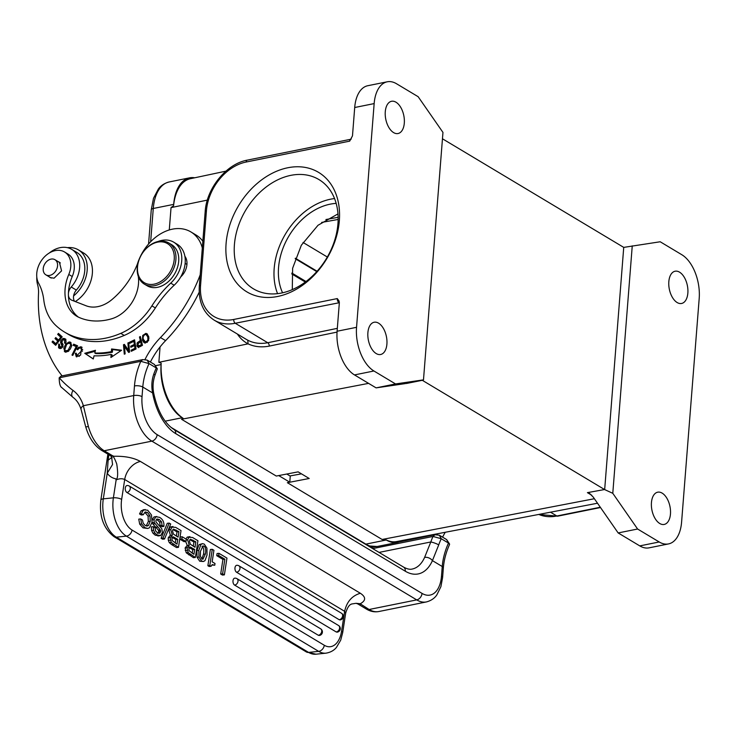 <?xml version="1.0" encoding="UTF-8"?>
<svg xmlns="http://www.w3.org/2000/svg" width="736" height="736" viewBox="0 0 736 736"><rect width="100%" height="100%" fill="white"/><g stroke="black" fill="none" stroke-linecap="round" stroke-linejoin="round"><path stroke-width="1.1" d="M108.882 454.728L108.118 460.23L111.9 457.295M112.157 457.764L111.568 456.762L112.562 464.49L107.235 473.248L108.118 460.23M360.346 603.879L369.095 609.5L416.732 599.895L151.855 441.14L104.218 450.745A5.98 4.416 120.9 0 1 101.577 450.358L110.225 455.538A5.98 4.416 -59.1 0 0 112.866 455.934L114.255 456.265C125 456.044 133.722 457.774 140.42 461.454L360.355 593.262C366.04 597.062 366.022 600.558 360.309 603.732L356.022 603.308L357.816 603.925A5.98 4.416 120.9 0 0 360.456 604.32M73.186 397.477A5.98 4.02 -53.6 0 1 72.974 397.33C76.719 400.062 79.424 404.119 81.089 409.492A5.98 3.34 -16.6 0 1 83.361 405.72L88.366 426.521A5.98 0.699 164 0 1 85.689 426.687C88.89 437.644 94.18 445.528 101.577 450.358M372.72 548.605L432.998 536.452L441.232 538.724L448.491 543.076L449.586 544.401C446.062 552.239 443.983 560.087 443.348 567.962A5.98 2.254 -175.5 0 0 442.244 566.518L432.428 560.63A47.849 26.754 78.6 0 1 405.306 571.219L175.692 433.605A5.98 4.416 120.9 0 0 173.908 429.456C164.321 423.2 157.559 411.001 153.631 392.849L152.61 392.923C151.294 386.354 151.699 380.089 153.796 374.109A56.819 41.97 120.9 0 1 156.299 367.954L149.031 363.602A56.819 41.97 -59.1 0 0 142.784 387.044L142.03 396.658A29.9 16.726 -101.4 0 0 157.145 434.636A5.98 4.416 120.9 0 1 151.855 441.14A35.889 20.065 -101.4 0 1 133.713 395.563L134.467 385.949A62.799 46.386 -59.1 0 1 140.797 361.33L142.747 359.6L147.154 360.097L149.031 363.602L140.797 361.33L59.174 377.816C59.285 383.649 60.232 386.961 62.008 387.743M142.747 359.6L61.134 376.059L59.174 377.816M147.154 360.097L154.413 364.449L157.311 368.81L154.965 375.268A5.98 1.058 19.5 0 0 153.796 374.109M150.392 362.038A65.789 48.594 120.9 0 1 165.6 340.63A137.558 101.614 -59.1 0 0 199.198 292.21M200.201 274.832A137.558 101.614 120.9 0 1 160.476 337.566A65.789 48.594 -59.1 0 0 145.001 359.508M202.842 241.242A41.869 30.921 -59.1 0 0 195.997 234.986L190.872 231.914A41.869 30.921 120.9 0 1 202.317 247.958M74.502 301.254A8.97 6.624 120.9 0 1 73.591 295.936A8.97 6.624 120.9 0 1 76.36 290.076A26.312 19.44 -59.1 0 0 76.884 252.457L71.769 249.394A26.312 19.44 120.9 0 1 78.872 259.155A26.312 19.44 120.9 0 1 71.245 287.012A8.97 6.624 -59.1 0 0 68.43 293.195A38.879 28.713 120.9 0 1 72.248 276.524A20.93 15.465 -59.1 0 0 67.997 254.058L64.538 251.979A20.93 15.465 120.9 0 1 68.788 274.454A38.879 28.713 -59.1 0 0 76.682 316.195A38.879 28.713 -59.1 0 0 78.908 317.354A72.726 53.719 -59.1 0 0 106.416 320.059A72.726 53.719 -59.1 0 0 111.476 318.835A32.899 24.297 -59.1 0 0 138.294 276.423M75.302 301.558A29.302 21.648 -59.1 0 0 89.746 284.032A29.302 21.648 -59.1 0 0 83.61 253L78.421 249.89A29.302 21.648 120.9 0 1 84.557 280.931A29.302 21.648 120.9 0 1 73.591 295.936M67.418 247.664A29.302 21.648 120.9 0 1 78.421 249.89M62.109 375.866A155.508 114.871 120.9 0 1 38.557 292.624A29.9 22.089 -59.1 0 0 37.61 284.768A26.312 19.44 120.9 0 1 36.8 277.15M49.303 252.991A26.312 19.44 120.9 0 1 60.159 247.655A26.312 19.44 120.9 0 1 71.769 249.394M78.458 317.142A38.879 28.713 120.9 0 1 68.42 295.375A8.97 6.624 -59.1 0 0 71.061 299.837A8.97 6.624 -59.1 0 0 71.806 300.196L86.14 305.79A32.899 24.297 -59.1 0 0 97.934 306.618A32.899 24.297 -59.1 0 0 113.252 298.448A67.169 49.616 -59.1 0 0 137.466 263.847A41.869 30.921 120.9 0 1 172.399 229.163A41.869 30.921 120.9 0 1 190.872 231.914M64.602 332.111L68.062 334.181A92.46 68.301 -59.1 0 0 108.321 340.382A92.46 68.301 -59.1 0 0 124.228 335.432A59.809 44.178 -59.1 0 0 155.36 307.933A89.709 66.268 120.9 0 1 174.193 285.2A26.91 19.881 -59.1 0 0 180.716 276.929A14.95 11.049 -59.1 0 0 184.883 256.248A26.91 19.881 -59.1 0 0 177.146 244.223L173.687 242.153A26.91 19.881 120.9 0 1 170.734 283.13A89.709 66.268 -59.1 0 0 151.901 305.863A59.809 44.178 120.9 0 1 120.768 333.362A92.46 68.301 120.9 0 1 104.862 338.312A92.46 68.301 120.9 0 1 64.602 332.111A92.46 68.301 120.9 0 1 55.596 325.238A59.809 44.178 120.9 0 1 43.764 299.856A59.809 44.178 -59.1 0 0 38.631 283.259A20.93 15.465 120.9 0 1 38.76 265.42A20.93 15.465 120.9 0 1 55.421 250.58A20.93 15.465 120.9 0 1 64.538 251.979M58.438 333.39L57.675 334.392L60.748 337.208L58.54 340.115L55.77 337.566L55.007 338.569L57.776 341.108L55.789 343.721L52.826 341.007L52.063 342.01L55.688 345.331L62.174 336.812L58.438 333.39M73.674 344.163L73.112 345.294L76.185 346.582L71.972 355.065L72.79 355.414L77.574 345.8L73.674 344.163L77.501 345.948M142.471 345.322L140.337 336.499L139.472 337.005L140.346 340.584L137.384 342.608L136.924 345.81L138.258 347.318L141.781 345.718A139.573 103.104 120.9 0 1 142.471 345.322M94.778 353.004L95.468 350.299L84.75 353.298L93.26 358.975L94.07 355.81A103.767 76.654 -59.1 0 0 111.154 354.393L110.906 357.503L121.587 350.235L111.578 348.956L111.375 351.633A100.777 74.446 120.9 0 1 94.778 353.004L95.781 353.611A100.777 74.446 -59.1 0 0 112.378 352.231L112.58 349.563L111.578 348.956M76.323 353.225L75.339 353.271L76.231 356.702L80.62 355.12L81.668 347.015L78.651 347.272L76.94 349.223L77.666 349.812L79.138 348.146L80.969 348.027L81.632 350.778L76.875 355.663L76.323 353.225M124.494 346.435L128.644 352.443L129.554 352.084L128.745 342.617L127.898 342.958L128.533 350.391L124.384 344.374L123.473 344.742L124.283 354.2L125.129 353.86L124.494 346.435L129.104 352.259M134.559 339.802L129.619 342.222L129.794 343.307L133.86 341.311L134.366 344.43L130.695 346.224L130.87 347.3L134.532 345.497L134.992 348.303L131.082 350.226L131.256 351.311L136.04 348.956L134.559 339.802M64.934 338.68L63.066 338.413L60.784 340.648L60.61 342.654L62.063 346.15L59.855 347.171L59.496 344.365L58.742 343.942L58.54 347.686C59.745 348.91 61.024 348.79 62.376 347.318L63.121 344.641L61.741 342.065L63.452 339.48L64.648 340.124L64.547 343.05L65.292 343.445L66.065 341.624L65.679 339.388L64.878 338.652M59.699 348.459L59.165 348.22M63.452 339.48L64.455 340.078M65.458 352.139L64.336 351.412L65.964 352.222L70.224 349.204L71.622 346.03A5.428 4.011 -59.1 0 0 71.686 345.718L70.628 342.341A4.002 2.953 -59.1 0 0 70.573 342.304A4.002 2.953 -59.1 0 0 68.89 342.028L65.743 344.292L63.83 348.211L64.924 351.909M147.494 334.181L145.894 333.344L142.72 335.45L142.48 340.133L143.64 342.24L145.314 343.068L148.552 340.639L148.764 336.692L146.869 333.666M144.78 342.976L144.256 342.746M157.955 241.537A26.91 19.881 120.9 0 1 161.975 240.35A26.91 19.881 120.9 0 1 173.687 242.153M180.716 276.929A26.91 19.881 -59.1 0 0 184.948 256.634A26.91 19.881 -59.1 0 0 184.883 256.248M49.211 276.837L50.168 277.582L54.087 278.19L61.576 270.866L59.395 262.2L58.291 261.712M43.222 268.714A8.823 6.514 120.9 0 1 47.582 260.746A8.823 6.514 120.9 0 1 54.924 259.688A8.823 6.514 120.9 0 1 57.564 265.806A8.823 6.514 120.9 0 1 53.194 273.764A8.823 6.514 120.9 0 1 45.853 274.822A8.823 6.514 120.9 0 1 43.222 268.714M144.422 284.16L147.228 285.807A23.92 17.554 -59.5 0 0 166.962 282.799A23.92 17.554 -59.5 0 0 178.692 261.206A23.92 17.554 -59.5 0 0 171.525 244.6L168.728 242.944A23.92 17.554 120.5 0 1 175.895 259.56A23.92 17.554 120.5 0 1 164.165 281.143A23.92 17.554 120.5 0 1 144.422 284.16A23.92 17.554 120.5 0 1 137.255 267.545A23.92 17.554 120.5 0 1 148.985 245.962A23.92 17.554 120.5 0 1 168.728 242.944M137.522 266.938A22.724 16.68 120.5 0 1 157.522 242.153A22.724 16.68 120.5 0 1 174.23 259.348A22.724 16.68 120.5 0 1 154.22 284.133A22.724 16.68 120.5 0 1 137.522 266.938M225.924 171.148L190.385 178.71A44.887 25.098 78.6 0 0 173.724 204.396M173.696 204.378L153.272 208.481A41.869 23.414 78.6 0 1 169.197 181.958L189.612 177.836A41.869 23.414 -101.4 0 0 173.687 204.369L173.576 205.721L171.037 207.616L169.28 229.945M189.612 177.836A41.869 23.414 -101.4 0 1 194.69 177.79M160.071 346.932L158.866 362.296L161.184 363.216L161.092 364.568A41.869 23.414 -101.4 0 0 182.243 417.744L183.08 418.25L181.534 419.262L368.589 383.364M161.12 364.587A44.887 25.098 78.6 0 0 182.243 417.671M269.293 346.104C261.51 347.576 254.426 346.831 248.06 343.85L247.793 340.216C253.736 343.28 260.388 344.117 267.757 342.737A2.99 1.693 -101.7 0 1 269.302 346.095L337.042 332.092M247.793 340.216L246.164 339.296M395.536 383.944L373.925 370.99A34.39 19.228 -101.4 0 1 356.546 327.318L374.155 103.592A34.39 19.228 -101.4 0 1 387.237 81.797A34.39 19.228 -101.4 0 1 396.529 83.748L418.149 96.701L442.962 132.416L423.485 379.859L395.536 383.944L376.096 387.872L405.435 383.585M367.89 332.672A16.45 9.2 78.6 0 0 380.65 354.494A16.45 9.2 78.6 0 0 386.906 344.071A16.45 9.2 78.6 0 0 374.146 322.248A16.45 9.2 78.6 0 0 367.89 332.672M385.278 111.706A16.45 9.2 78.6 0 0 398.038 133.529A16.45 9.2 78.6 0 0 404.303 123.105A16.45 9.2 78.6 0 0 391.534 101.283A16.45 9.2 78.6 0 0 385.278 111.706M442.465 138.782L623.732 247.388L604.67 489.596L422.289 380.291L423.485 379.859M623.732 247.388L660.201 241.767L681.812 254.72A34.39 19.228 -101.4 0 1 699.2 298.402L681.591 522.128A34.39 19.228 -101.4 0 1 668.509 543.922A34.39 19.228 -101.4 0 1 659.208 541.972L637.597 529.018L612.784 493.304L604.67 489.596M286.782 474.03L290.26 476.118L289.782 482.209L278.714 475.576L298.144 471.859L309.203 478.492L287.353 482.687L382.104 539.47L386.262 539.994A41.869 23.414 -101.4 0 0 397.578 542.386A41.869 23.414 -101.4 0 0 402.242 540.482M386.262 539.948A44.887 25.098 78.6 0 0 396.52 541.576L597.512 503.231M591.762 495.254L587.411 492.642L604.606 489.523M422.354 380.291L406.281 383.511M289.975 475.944L301.466 473.855M295.191 258.686L316.765 271.612M295.348 258.216L317.087 271.244M292.284 289.616L292.624 268.254L301.346 245.217L318.026 225.262L337.971 213.9M587.411 492.642L589.334 493.221L593.262 497.113L618.157 532.938L639.768 545.891A34.39 19.228 78.6 0 0 649.069 547.842L668.509 543.922M637.597 529.018L618.157 532.938M632.252 245.861L612.784 493.304M651.443 502.614A16.45 9.2 78.6 0 0 664.203 524.437A16.45 9.2 78.6 0 0 670.459 514.013A16.45 9.2 78.6 0 0 657.699 492.191A16.45 9.2 78.6 0 0 651.443 502.614M668.831 281.649A16.45 9.2 78.6 0 0 681.591 303.471A16.45 9.2 78.6 0 0 687.856 293.048A16.45 9.2 78.6 0 0 675.096 271.225A16.45 9.2 78.6 0 0 668.831 281.649M336.168 203.384A58.31 43.074 -59.1 0 0 330.179 204.166A58.31 43.074 -59.1 0 0 282.578 292.799M277.564 293.655A63.701 47.049 120.9 0 1 330.574 199.189A63.701 47.049 120.9 0 1 334.558 198.564M290.803 175.361A63.701 47.049 -59.1 0 0 238.022 227.001A63.701 47.049 -59.1 0 0 253.432 288.825A63.701 47.049 -59.1 0 0 281.548 293.02A63.701 47.049 -59.1 0 0 334.337 241.38A63.701 47.049 -59.1 0 0 318.918 179.556A63.701 47.049 -59.1 0 0 290.803 175.361M287.785 167.762A69.681 51.465 -59.1 0 0 226.09 243.542A69.681 51.465 -59.1 0 0 277.656 296.47A69.681 51.465 -59.1 0 0 339.342 220.699A69.681 51.465 -59.1 0 0 287.785 167.762M387.237 81.797L367.788 85.716A34.39 19.228 78.6 0 0 354.706 107.511L352.48 135.875L349.674 141.146L246.137 162.03A44.859 33.138 120.9 0 0 206.43 210.809L200.56 285.384A44.859 33.138 120.9 0 0 233.754 319.461L337.281 298.577L339.038 300.969L339.333 302.873L337.097 331.237A34.39 19.228 78.6 0 0 354.485 374.918L376.096 387.872M442.584 537.16A65.789 48.594 120.9 0 1 445.252 532.275M437.653 533.729A65.789 48.594 -59.1 0 0 437.193 534.63M371.054 547.612L375.167 546.784M399.326 541.908L434.948 534.722L439.346 535.219L446.614 539.571L449.512 543.932M424.608 557.41A5.98 3.901 -156 0 1 432.428 560.63L438.73 544.879A5.98 1.058 19.5 0 0 430.808 541.972L424.608 557.41A41.869 23.414 78.6 0 1 412.197 569.048C409.989 569.682 407.091 569.02 403.521 567.07A5.98 4.416 -59.1 0 1 405.306 571.219M379.058 552.414L430.808 541.972A62.799 46.386 -59.1 0 1 432.998 536.452L434.948 534.722M154.413 364.449L157.32 368.819M61.134 376.059L59.239 377.78A157.302 116.196 120.9 0 0 73.057 390.439A46.055 34.022 -59.1 0 1 83.361 405.72L133.713 395.563A5.98 2.254 4.5 0 1 142.03 396.658M114.255 456.265C111.771 456.936 112.985 453.689 116.739 463.956C119.223 480.387 115.819 479.835 115.598 478.768L116.141 479.89C119.434 478.52 122.286 478.4 124.706 479.504L121.652 499.404A23.92 14.113 -95.9 0 0 132.057 530.049L324.318 645.279A23.92 14.113 -95.9 0 0 341.578 631.212L344.632 611.322L345.672 613.143C348.496 603.428 351.854 604.412 351.468 604.026L356.022 603.308M140.42 461.454A17.94 13.257 -59.1 0 0 124.706 479.504L344.632 611.322C346.776 601.735 352.01 595.718 360.355 593.262M222.456 575.074L220.69 574.016L222.934 559.388L216.734 555.671L217.065 553.527L218.978 553.334L226.955 558.109L224.379 574.871L222.456 575.074M211.83 564.981L214.756 565.239L212.364 564.604L211.085 566.278L209.797 565.515L207.874 565.708L210.358 549.516L212.281 549.314L213.928 550.307L212.161 561.807L215.022 563.528L214.756 565.239M211.085 566.278L209.162 566.481L207.874 565.708M202.492 543.646L199.024 544.658L196.889 550.583L197.073 557.235L199.732 561.228L203.403 561.504L201.655 561.025L198.987 557.032L198.812 550.39L200.946 544.465L202.492 543.646L204.249 544.116L206.917 548.108L207.046 555.027L204.967 560.676L203.403 561.504M187.22 537.124L192.584 537.51L197.938 540.721L195.371 557.483L193.448 557.686L186.208 552.764L185.122 547.98L187.064 545.532L189.262 545.321L187.634 539.782L189.143 536.921L189.916 536.654L187.22 537.124L185.932 539.01M185.628 541.484L187.321 545.505M184.028 541.65L179.943 539.203L180.283 536.967L182.206 536.774L186.291 539.221L185.95 541.457L184.028 541.65M170.31 526.985L175.674 527.372L181.028 530.582L178.462 547.354L176.539 547.547L171.718 544.658L169.298 542.625L168.332 540.38L168.213 537.841L170.154 535.403L172.353 535.192L170.724 529.644L172.233 526.792L173.006 526.525L170.31 526.985L168.802 529.846L170.43 535.385M162.61 539.203L161.092 538.292L167.265 523.305L169.188 523.103L170.697 524.004L164.533 539L162.61 539.203M163.834 526.461L162.067 525.394L161.534 521.806L159.307 519.515L157.026 518.972L155.885 520.582L155.986 521.934L161.828 528.77L162.398 532.533L160.66 535.541L157.173 534.989L154.891 533.011L153.53 530.325L151.607 530.527L151.395 526.866L153.318 526.663L155.084 527.721L155.572 530.858L157.541 532.873L159.574 533.296L160.595 531.742L160.365 529.966L154.229 522.523L154.082 519.763L155.903 516.727L159.592 517.353C162.932 519.358 164.34 522.385 163.834 526.461L161.911 526.654L160.144 525.596L159.611 521.999L156.474 519.276M153.98 516.93L156.731 516.497L153.98 516.93L152.159 519.966M152.113 521.741L152.849 524.004L158.442 530.159L158.672 531.935L157.651 533.49M151.607 530.527L152.968 533.214L155.25 535.192L158.737 535.734M140.668 518.935L138.745 519.138L139.702 524.17L143.042 527.868L147.798 528.457L144.964 527.675L141.625 523.968L140.668 518.935L142.434 519.993L143.253 523.351L145.305 525.541L147.2 526.065L148.47 525.486L150.254 521.29L149.978 515.862L147.43 512.403L145.029 512.109L143.235 514.786L141.468 513.728L143.014 510.637L145.167 509.505L141.091 510.83L139.546 513.921L141.312 514.979L143.235 514.786M144.79 512.256L148.056 516.056L148.332 521.493L146.188 525.955M236.946 578.652A3.588 3.588 0 0 0 234.738 578.165A3.588 2.116 84.1 0 0 233.027 580.492A3.588 2.116 84.1 0 0 234.591 585.083L318.302 635.26A3.588 2.65 -59.1 0 0 318.559 635.223A3.588 2.65 -59.1 0 0 321.706 631.617A3.588 2.65 -59.1 0 0 321.733 631.313A3.588 2.65 -59.1 0 0 320.666 628.829L236.946 578.652A3.588 2.65 120.9 0 1 238.022 581.136A3.588 2.65 120.9 0 1 237.986 581.44A3.588 2.65 120.9 0 1 234.839 585.046A3.588 2.65 120.9 0 1 234.591 585.083M320.666 628.829A3.588 3.588 0 0 1 319.185 635.481L318.302 635.26M238.915 565.8A3.588 3.588 0 0 0 236.707 565.312A3.588 2.116 84.1 0 0 234.996 567.64A3.588 2.116 84.1 0 0 236.56 572.231L336.196 631.948A3.588 2.65 -59.1 0 0 336.453 631.911A3.588 2.65 -59.1 0 0 339.59 628.296A3.588 2.65 -59.1 0 0 339.627 628.001A3.588 2.65 -59.1 0 0 338.551 625.517L238.915 565.8A3.588 2.65 120.9 0 1 239.991 568.284A3.588 2.65 120.9 0 1 239.954 568.588A3.588 2.65 120.9 0 1 236.808 572.194A3.588 2.65 120.9 0 1 236.56 572.231M338.551 625.517A3.588 3.588 0 0 1 337.079 632.169L336.196 631.948M129.232 486.027A3.588 3.588 0 0 0 127.015 485.539A3.588 2.116 84.1 0 0 125.313 487.867A3.588 2.116 84.1 0 0 126.868 492.458L339.195 619.712A3.588 2.65 -59.1 0 0 339.443 619.675A3.588 2.65 -59.1 0 0 342.59 616.06A3.588 2.65 -59.1 0 0 342.617 615.765A3.588 2.65 -59.1 0 0 341.55 613.281L129.232 486.027A3.588 2.65 120.9 0 1 130.3 488.511A3.588 2.65 120.9 0 1 130.272 488.814A3.588 2.65 120.9 0 1 127.126 492.421A3.588 2.65 120.9 0 1 126.868 492.458M341.55 613.281A3.588 3.588 0 0 1 340.069 619.924L339.195 619.712M224.379 574.871L222.612 573.813L220.69 574.016M222.612 573.813L224.857 559.194L218.656 555.478L216.734 555.671M218.656 555.478L218.978 553.334M224.857 559.194L222.934 559.388M209.797 565.515L212.281 549.314M200.394 556.287L201.968 558.983L202.952 559.25L205.399 554.033C206.062 549.764 205.574 547.142 203.936 546.167L202.97 545.91L200.468 551.328L200.394 556.287M202.014 546.36C203.651 547.345 204.139 549.967 203.486 554.226L201.922 558.946M195.371 557.483L188.131 552.561L187.045 547.777L189.262 545.321M190.33 544.235L195.003 547.28L195.84 541.806L190.403 539.23L189.391 540.896L190.33 544.235M189.584 547.041L190.284 546.968L188.858 548.541L189.097 550.712L193.927 554.291L194.681 549.415L189.906 546.94M189.833 539.654L193.927 542L195.84 541.806M193.274 546.241L193.927 542M188.361 547.17L192.758 549.617L194.681 549.415M192.197 553.251L192.758 549.617M185.95 541.457L181.856 539L179.943 539.203M181.856 539L182.206 536.774M178.462 547.354L171.221 542.432L170.136 537.639L172.353 535.192M173.42 534.097L178.094 537.142L178.931 531.668L173.494 529.092L172.482 530.757L173.42 534.097M172.675 536.903L173.374 536.829L171.948 538.402L172.187 540.574L177.017 544.152L177.762 539.286L172.997 536.802M172.914 529.515L177.008 531.861L178.931 531.668M176.364 536.102L177.008 531.861M171.451 537.032L175.849 539.479L177.762 539.286M175.288 543.113L175.849 539.479M164.533 539L163.015 538.099L161.092 538.292M163.015 538.099L169.188 523.103M162.067 525.394L160.144 525.596M153.53 530.325L153.318 526.663M160.66 535.541L157.918 535.974M143.18 509.717L147.706 510.232L151.496 515.025L152.058 522.155L149.5 527.758L147.798 528.457M141.468 513.728L139.546 513.921M145.691 511.925L145.029 512.109M61.557 337.631L57.675 334.392M58.678 334.99L59.303 334.172M60.748 337.208L61.52 337.677M59.312 340.575L58.54 340.115M58.586 341.532L55.007 338.569M56.01 339.167L56.626 338.358M58.549 341.578L57.776 341.108M56.562 344.181L55.789 343.721M55.826 345.147L52.063 342.01M53.066 342.608L53.691 341.798M74.189 345.745L74.676 344.761M76.185 346.582L76.958 347.052M139.472 337.005L140.594 337.539M140.346 340.584L141.349 341.191L140.475 337.603M140.585 341.624L141.349 341.191M138.672 347.659L137.752 345.175M141.956 345.616L140.916 344.991L138.313 346.021L139.868 346.73L141.956 345.616A87.161 64.382 120.9 0 1 142.361 345.377L141.597 342.231L140.558 341.605L141.321 344.761L142.361 345.377M140.558 341.605L137.65 344.19L139.868 346.73M84.75 353.298L85.753 353.896L95.229 351.247M93.279 358.92L85.753 353.896M112.019 356.748L112.157 354.991L111.154 354.393M112.58 349.563L121.008 350.63M111.375 351.633L112.378 352.231M75.339 353.271L76.231 353.804M76.783 356.932L76.222 354.596M79.571 347.935L82.119 347.374M77.731 349.701L76.94 349.223M82.726 349.839L80.969 348.027M76.875 355.663L79.295 356.399M128.818 343.51L127.898 342.958M129.453 350.952L128.533 350.391M124.577 346.481L124.476 345.34L123.473 344.742M130.631 342.893L129.619 342.222M130.622 342.829L134.725 340.814M131.707 346.886L135.369 345.028L134.863 341.909L133.86 341.311M135.369 345.028L134.366 344.43M131.698 346.831L130.695 346.224M132.094 350.897L135.994 348.91L135.534 346.104L134.532 345.497M135.994 348.91L134.992 348.303M132.084 350.833L131.082 350.226M63.167 339.489L65.936 339.287M63.066 346.757L61.612 343.261L61.787 341.246M59.855 347.171L61.704 347.99M58.742 343.942L59.478 344.384M59.542 348.284L59.055 346.214M66.065 341.614L65.651 340.722M67.868 343.675L69.892 342.626A4.002 2.953 120.9 0 1 71.033 342.672M65.338 352.01L64.832 348.809M71.751 345.276L69.892 343.326L70.748 345.018L68.172 350.226L65.504 350.824L64.75 349.802L66.553 344.678L67.859 343.491L69.892 343.326M65.504 350.824L68.503 351.357M145.066 334.484L147.356 334.034M144.642 342.838L143.143 338.91M145.765 342.314L143.18 339.066L143.124 336.729L144.67 334.622L146.16 334.576L147.761 336.886L147.918 339.719L146.252 341.78L144.725 341.688L147.292 342.396M148.985 338.275L147.412 335.303L146.16 334.576M308.577 652.4A29.9 17.636 84.1 0 0 315.919 654.203L306.351 651.94A5.98 4.416 -59.1 0 0 308.577 652.4L318.66 651.36L126.399 536.13L116.306 537.17L308.577 652.4M114.089 536.71C103.537 528.586 99.121 516.359 100.85 500.029A5.98 1.95 8.7 0 1 103.307 498.861A29.9 17.636 84.1 0 0 116.306 537.17A5.98 4.416 120.9 0 1 114.089 536.71L306.351 651.94M132.057 530.049A5.98 4.416 120.9 0 1 126.399 536.13A29.9 17.636 -95.9 0 1 113.39 497.821L103.307 498.861L107.235 473.248A23.92 17.673 -59.1 0 0 108.68 475.005A23.92 17.673 -59.1 0 0 115.598 478.768M88.366 426.521A35.889 20.065 78.6 0 0 104.218 450.745L112.866 455.934M61.428 387.265L72.974 397.33A5.98 4.02 -53.6 0 1 73.057 390.439M160.476 337.566L165.6 340.63M76.36 290.076L71.245 287.012M68.43 293.195A38.879 28.713 -59.1 0 0 68.42 295.375M170.734 283.13L174.193 285.2M68.788 274.454L72.248 276.524M120.768 333.362L124.228 335.432M155.36 307.933L151.901 305.863M158.866 362.296L248.06 343.85A50.839 37.306 -59.5 0 1 237.397 334.043M207.35 200.109L171.037 207.616M155.388 365.718L161.092 364.568M169.197 181.958C162.012 183.834 159.123 188.02 158.415 188.904L153.502 198.288L151.266 209.769A4.784 1.803 -175.5 0 1 153.272 208.481L150.65 241.739M382.104 539.47L594.384 498.723M181.534 419.262L276.285 476.054L278.714 475.576M170.899 427.294L365.847 544.134L386.262 539.994M182.243 417.717L165.214 421.167M365.36 544.198A4.784 3.533 -59.1 0 0 365.847 544.134A41.869 23.414 78.6 0 0 377.163 546.508L397.578 542.386M291.879 273.047L306.01 281.52M303.03 242.457L327.336 257.02M325.919 219.53L338.137 217.304M550.51 512.201L556.858 516L600.3 507.242M557.658 516.175L538.798 514.436A47.849 35.346 -59.1 0 0 556.858 516A2.99 1.674 78.6 0 0 557.658 516.175L600.502 507.527M639.768 545.891L659.208 541.972M337.097 331.237L356.546 327.318M374.155 103.592L354.706 107.511M373.925 370.99L354.485 374.918M337.327 328.348L267.757 342.737L235.262 323.26A47.849 35.346 120.9 0 1 214.139 320.114L246.44 339.471M339.342 302.708L235.262 323.26A2.99 1.674 78.6 0 1 233.754 319.461M206.43 210.809A2.99 1.122 -175.5 0 0 205.178 211.609L199.309 286.184A2.99 1.122 4.5 0 1 200.56 285.384M339.342 302.34A2.99 2.208 -59.1 0 0 338.79 302.376A2.99 1.674 -101.4 0 1 337.631 300.84A2.99 1.674 -101.4 0 1 337.281 298.577M205.178 211.609C206.54 188.278 226.421 163.806 247.278 160.135A2.99 1.674 78.6 0 0 246.137 162.03M349.674 141.146A2.99 1.674 -101.4 0 1 350.805 139.251L351.274 139.021M378.801 611.533C374.532 612.306 370.41 611.496 366.454 609.104A5.98 4.416 -59.1 0 0 369.095 609.5A35.889 20.065 78.6 0 0 378.801 611.533L426.438 601.928A35.889 20.065 -101.4 0 1 416.732 599.895A5.98 4.416 -59.1 0 0 422.022 593.391A29.9 16.726 -101.4 0 0 441.49 576.132L442.244 566.518A56.819 41.97 120.9 0 1 444.912 552.552A56.819 41.97 120.9 0 1 448.491 543.076L446.614 539.571M439.346 535.219L441.232 538.724A56.819 41.97 -59.1 0 0 438.73 544.879M134.467 385.949A5.98 2.254 -175.5 0 1 142.784 387.044L152.61 392.923A47.849 26.754 78.6 0 0 175.692 433.605M315.919 654.203L326.011 653.163A29.9 17.636 -95.9 0 1 318.66 651.36A5.98 4.416 -59.1 0 0 324.318 645.279M116.141 479.89L113.39 497.821A5.98 1.95 8.7 0 1 121.652 499.404M341.578 631.212A5.98 1.95 8.7 0 1 342.691 632.61L345.672 613.143M200.946 544.465L199.024 544.658M198.812 550.39L196.889 550.583M198.987 557.032L197.073 557.235M201.655 561.025L199.732 561.228M202.142 546.351L203.936 546.167M205.399 554.033L203.486 554.226M190.55 554.604L188.628 554.797M187.634 539.782L186.18 539.93M187.045 547.777L185.122 547.98M187.165 550.316L185.242 550.519M188.131 552.561L186.208 552.764M193.034 540.123L191.121 540.316M191.489 547.51L189.566 547.704M173.641 544.465L171.718 544.658M170.724 529.644L168.802 529.846M170.136 537.639L168.213 537.841M170.255 540.187L168.332 540.38M171.221 542.432L169.298 542.625M176.125 529.984L174.202 530.187M174.579 537.372L172.656 537.574M154.082 519.763L152.251 519.956M154.229 522.523L152.315 522.726M154.772 523.811L152.849 524.004M157.688 527.059L155.765 527.261M160.365 529.966L158.442 530.159M160.549 530.481L158.626 530.674M160.595 531.742L158.672 531.935M154.891 533.011L152.968 533.214M157.173 534.989L155.25 535.192M159.307 519.515L157.384 519.717M161.534 521.806L159.611 521.999M139.702 524.17L141.625 523.968M144.964 527.675L143.042 527.868M143.014 510.637L141.091 510.83M147.43 512.403L145.507 512.596M149.978 515.862L148.056 516.056M150.254 521.29L148.332 521.493M148.47 525.486L146.547 525.688M441.49 576.132A5.98 2.254 4.5 0 1 442.594 577.576L440.892 586.684L436.77 595.047C436.2 595.764 433.587 600.006 426.438 601.928M157.145 434.636L422.022 593.391M138.212 343.105L137.384 342.608M137.752 343.776L136.988 343.316M137.926 346.417L136.924 345.81M138.23 347.134L137.227 346.527M140.548 345.212L141.588 345.828M139.334 345.892L140.364 346.518M81.696 347.282L80.693 346.684M79.654 347.87L78.651 347.272M78.55 348.625L77.731 348.137M82.46 351.274L81.632 350.778M64.069 339.011L63.066 338.413M61.612 341.136L60.784 340.648M61.612 343.261L60.61 342.654M62.827 346.61L62.063 346.15M68.89 342.028L69.892 342.626M67.712 343.583L66.866 343.077M66.498 344.742L65.743 344.292M65.817 345.745L65.062 345.294M64.667 348.717L63.83 348.211M70.748 345.018L71.705 345.598M68.172 350.226L69.009 350.732M67.464 350.732L68.393 351.293M66.507 351.035L67.546 351.652M145.894 333.344L146.896 333.942M143.437 335.883L142.72 335.45M143.483 340.74L142.48 340.133M146.252 341.78L147.246 342.378M147.761 336.886L148.792 337.502M148.718 340.198L147.918 339.719M107.888 454.13L100.85 500.029M186.935 264.445L185.141 263.387M54.924 259.688L60.352 262.945M45.853 274.822L51.272 278.07M377.163 546.508L368.147 545.873M151.266 209.769L148.571 244.002M305.311 282.044L291.787 273.939M321.632 222.419L338.137 219.457M199.309 286.184C198.407 301.705 203.357 313.012 214.139 320.114M247.278 160.135L350.805 139.251M173.908 429.456L403.521 567.07M153.631 392.849C152.545 386.796 152.987 380.935 154.965 375.268M81.089 409.492L85.689 426.687M111.568 456.762L110.225 455.538M326.011 653.163C333.012 651.976 335.837 648.094 336.426 647.432L340.704 640.154L342.691 632.61M366.454 609.104L357.816 603.925M443.348 567.962L442.594 577.576M65.173 340.308L64.17 339.71"/></g></svg>
